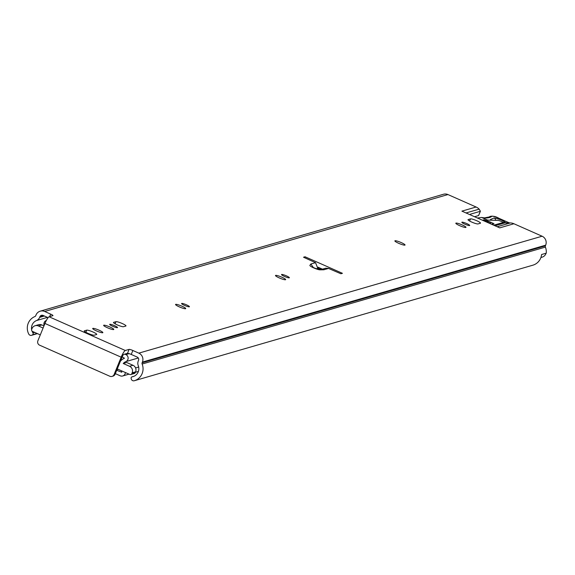 <?xml version="1.0" encoding="UTF-8"?>
<svg xmlns="http://www.w3.org/2000/svg" width="575" height="575" viewBox="0 0 575 575"><rect width="100%" height="100%" fill="white"/><g stroke="black" fill="none" stroke-linecap="round" stroke-linejoin="round"><path stroke-width="0.86" d="M49.644 316.602L50.658 314.123L44.685 311.478A6.821 6.62 73.8 0 0 36.009 315.007L35.736 315.675A1.66 1.617 -106.2 0 1 34.859 316.559A12.643 12.269 73.8 0 0 28.75 334.053A2.494 2.422 -106.2 0 0 32.265 334.988L32.617 334.751A1.33 1.294 -106.2 0 0 32.948 332.911L32.919 332.868A8.316 8.072 73.8 0 1 31.999 331.035M131.237 354.444A3.328 0.503 22.2 0 0 127.485 353.345L129.102 349.392A3.328 0.503 -157.8 0 1 132.854 350.491L131.237 354.444L137.217 357.089A2.494 2.422 73.8 0 1 138.525 360.367L138.252 361.035A5.987 5.815 -106.2 0 0 138.244 365.592A8.316 8.072 73.8 0 1 132.207 376.798L132.157 376.805A1.33 1.294 -106.2 0 0 131.122 378.336L131.193 378.76A2.494 2.422 -106.2 0 0 134.277 380.751L532.86 265.19A12.643 12.269 73.8 0 0 541.571 254.531L546.25 253.173A12.643 12.269 -106.2 0 0 545.395 247.106A1.66 1.617 73.8 0 1 545.402 245.841L545.675 245.166A6.821 6.62 -106.2 0 0 542.096 236.217L513.928 223.754L499.732 227.873L461.905 211.133L476.107 207.022A9.976 9.689 73.8 0 1 478.565 208.581L479.147 209.149L466.023 212.958M99.051 330.194A5.491 0.834 -157.8 0 1 102.868 332.63A5.491 0.834 -157.8 0 1 96.514 330.927A5.491 0.834 -157.8 0 1 92.697 328.483A5.491 0.834 -157.8 0 1 99.051 330.194M117.408 327.664A4.241 0.647 -157.8 0 1 112.98 326.42A4.241 0.647 -157.8 0 1 109.667 324.372A4.241 0.647 -157.8 0 1 109.782 324.286A4.241 0.647 -157.8 0 1 114.209 325.536A4.241 0.647 -157.8 0 1 117.523 327.577A4.241 0.647 -157.8 0 1 117.408 327.664M113.649 329.568A5.491 0.834 -157.8 0 1 107.927 327.958A5.491 0.834 -157.8 0 1 103.637 325.313A5.491 0.834 -157.8 0 1 103.788 325.206A5.491 0.834 -157.8 0 1 109.516 326.816A5.491 0.834 -157.8 0 1 113.8 329.461A5.491 0.834 -157.8 0 1 113.649 329.568M189.319 306.813A4.241 0.647 -157.8 0 1 184.898 305.562A4.241 0.647 -157.8 0 1 181.585 303.521A4.241 0.647 -157.8 0 1 181.7 303.435A4.241 0.647 -157.8 0 1 186.127 304.678A4.241 0.647 -157.8 0 1 189.441 306.727A4.241 0.647 -157.8 0 1 189.319 306.813M185.567 308.717A5.491 0.834 -157.8 0 1 179.846 307.107A5.491 0.834 -157.8 0 1 175.555 304.463A5.491 0.834 -157.8 0 1 175.706 304.355A5.491 0.834 -157.8 0 1 181.434 305.965A5.491 0.834 -157.8 0 1 185.718 308.61A5.491 0.834 -157.8 0 1 185.567 308.717M289.254 277.833A4.241 0.647 -157.8 0 1 284.833 276.589A4.241 0.647 -157.8 0 1 281.52 274.548A4.241 0.647 -157.8 0 1 281.635 274.462A4.241 0.647 -157.8 0 1 286.055 275.705A4.241 0.647 -157.8 0 1 289.369 277.754A4.241 0.647 -157.8 0 1 289.254 277.833M285.502 279.745A5.491 0.834 -157.8 0 1 279.773 278.135A5.491 0.834 -157.8 0 1 275.49 275.49A5.491 0.834 -157.8 0 1 275.641 275.382A5.491 0.834 -157.8 0 1 281.362 276.992A5.491 0.834 -157.8 0 1 285.653 279.637A5.491 0.834 -157.8 0 1 285.502 279.745M404.893 245.13A5.491 0.834 -157.8 0 1 399.165 243.52A5.491 0.834 -157.8 0 1 394.874 240.875A5.491 0.834 -157.8 0 1 395.025 240.767A5.491 0.834 -157.8 0 1 400.753 242.377A5.491 0.834 -157.8 0 1 405.044 245.022A5.491 0.834 -157.8 0 1 404.893 245.13M465.836 227.463A5.491 0.834 -157.8 0 1 460.108 225.853A5.491 0.834 -157.8 0 1 455.817 223.208A5.491 0.834 -157.8 0 1 455.968 223.1A5.491 0.834 -157.8 0 1 461.696 224.71A5.491 0.834 -157.8 0 1 465.98 227.355A5.491 0.834 -157.8 0 1 465.836 227.463M469.588 225.551A4.241 0.647 -157.8 0 1 465.161 224.307A4.241 0.647 -157.8 0 1 461.847 222.266A4.241 0.647 -157.8 0 1 461.962 222.18A4.241 0.647 -157.8 0 1 466.39 223.423A4.241 0.647 -157.8 0 1 469.703 225.472A4.241 0.647 -157.8 0 1 469.588 225.551M546.049 253.23A5.987 5.815 73.8 0 1 542.146 257.154L540.902 257.514M50.658 314.123A3.328 0.503 -157.8 0 1 52.972 315.603A3.328 0.503 -157.8 0 1 52.878 315.668L49.083 316.768A6.821 1.272 -66.1 0 0 44.958 323.466L37.878 340.817A3.328 3.227 -106.2 0 0 39.625 345.187L109.868 376.266A3.328 3.227 -106.2 0 0 114.094 374.541L115.093 374.253L122.173 356.902A2.494 0.467 113.9 0 1 123.683 354.452L127.485 353.345M31.625 329.604A8.316 8.072 73.8 0 1 36.477 320.562A5.987 5.815 -106.2 0 0 39.617 317.393L39.891 316.724A2.494 2.422 73.8 0 1 43.068 315.431L48.092 317.659M318.083 267.21L322.482 269.158M476.107 207.022L447.939 194.558A6.821 6.62 -106.2 0 0 443.497 194.249L40.236 311.168M493.717 225.213L503.499 222.374L501.573 221.526A3.328 0.503 22.2 0 0 498.022 220.405L487.758 220.117A8.316 1.265 -157.8 0 0 487.255 220.167L486.342 220.505M503.499 222.374A4.988 4.844 -106.2 0 0 505.296 222.784L494.989 225.774M497.188 226.744L510.334 222.935L505.296 222.784M510.334 222.935A9.976 9.689 73.8 0 1 513.928 223.754M478.673 215.309L480.305 211.305L470.479 214.159L470.436 214.913M479.147 209.149L480.405 211.219L478.666 215.481M491.891 224.401L493.997 223.768L488.649 221.404M478.565 215.568L474.555 216.732M342.427 273.312L340.889 273.757A257.808 39.143 -157.8 0 1 328.541 268.417L323.991 269.732A8.647 1.315 22.2 0 1 323.588 269.783L319.923 269.833A5.657 0.855 -157.8 0 1 313.799 267.928A5.657 0.855 -157.8 0 1 309.882 265.391L310.838 264.026L315.538 262.667A257.808 39.143 -157.8 0 1 303.528 257.226L305.066 256.781L342.427 273.312M129.102 349.392L125.3 350.491A6.821 1.272 113.9 0 0 121.181 357.19L114.094 374.541M132.854 350.491L138.834 353.136A6.821 6.62 73.8 0 1 142.413 362.085L142.14 362.753A1.66 1.617 -106.2 0 0 142.14 364.018A12.643 12.269 73.8 0 1 134.277 380.751L532.86 265.19M478.019 223.927A5.491 0.834 -157.8 0 1 472.291 222.317A5.491 0.834 -157.8 0 1 468.007 219.672A5.491 0.834 -157.8 0 1 468.151 219.564L470.494 218.888A5.491 0.834 -157.8 0 1 476.222 220.498A5.491 0.834 -157.8 0 1 480.506 223.143A5.491 0.834 -157.8 0 1 480.362 223.251L478.019 223.927M115.97 321.677A5.491 0.834 -157.8 0 1 121.699 323.287A5.491 0.834 -157.8 0 1 125.99 325.932A5.491 0.834 -157.8 0 1 125.839 326.039L123.496 326.715A5.491 0.834 -157.8 0 1 117.767 325.105A5.491 0.834 -157.8 0 1 113.483 322.46A5.491 0.834 -157.8 0 1 113.634 322.352L115.97 321.677L115.101 323.818M94.25 335.196A5.491 0.834 -157.8 0 1 88.528 333.586A5.491 0.834 -157.8 0 1 84.237 330.941A5.491 0.834 -157.8 0 1 84.388 330.833L86.732 330.151A5.491 0.834 -157.8 0 1 92.453 331.761A5.491 0.834 -157.8 0 1 96.744 334.406A5.491 0.834 -157.8 0 1 96.593 334.513L94.25 335.196M115.093 374.253A3.328 3.227 73.8 0 1 113.031 376.122L112.032 376.417M305.066 256.781L304.671 257.744M321.583 269.423L325.709 268.223L328.541 268.417M315.538 262.667L317.788 268.345A257.808 39.143 22.2 0 0 320.246 269.438M316.157 268.82L317.788 268.345M313.49 267.727L310.838 264.026M482.425 220.218L484.071 219.772L488.7 221.476L488.211 222.777L488.527 222A3.328 0.503 -157.8 0 1 488.527 221.993A3.328 0.503 -157.8 0 1 486.853 221.778L486.716 222.115M485.897 221.749L486.853 221.778M484.071 219.772L486.328 221.619M496.512 220.362L495.571 220.34M489.771 216.868L491.395 216.667A96.442 14.641 -157.8 0 1 485.077 218.018A18.299 2.774 -157.8 0 1 481.929 217.623L481.368 217.458A1.66 1.243 102.2 0 1 481.404 217.465L477.308 218.047M490.741 220.203L490.475 219.478L494.09 217.99C499.826 219.046 503.851 220.8 506.18 223.251M487.658 220.117L481.929 217.623M123.23 363.493L126.68 362.487L132.99 365.283A4.988 4.844 -106.2 0 1 135.614 371.831L135.298 372.593A1.66 1.617 73.8 0 1 134.27 373.527L130.812 374.526A1.66 1.617 -106.2 0 0 131.847 373.592L132.157 372.83A4.988 4.844 -106.2 0 0 129.54 366.282L123.23 363.493A8.151 7.913 -106.2 0 1 125.889 361.603L138.295 358.009M115.345 373.642L120.225 375.806A3.824 3.716 -106.2 0 0 125.372 372.521M116.711 370.293L121.799 372.241A11.809 11.464 73.8 0 1 121.339 370.738M44.153 325.45A8.151 7.913 -106.2 0 0 44.146 325.428A3.824 3.716 73.8 0 1 46.338 320.483M122.173 356.91L124.473 358.232A11.809 11.464 -106.2 0 0 120.434 361.172M124.811 354.121L125.839 354.574A3.824 3.716 73.8 0 1 125.889 361.603M117.264 368.934L129.734 374.454A1.66 1.617 -106.2 0 0 130.812 374.526M43.096 328.037L38.374 325.946A4.988 4.844 -106.2 0 0 32.028 328.526L31.718 329.288A1.66 1.617 -106.2 0 0 32.588 331.473L40.3 334.887M43.973 325.888L41.831 324.947A4.988 4.844 -106.2 0 0 38.575 324.717L35.125 325.716M32.265 334.988L37.26 333.543M133.946 376.287L132.157 376.805M132.207 376.798L133.903 376.309M37.073 333.457L32.617 334.751M32.948 332.911L34.694 332.4M32.919 332.868L34.622 332.372M44.685 311.478L447.939 194.558M49.083 316.768L125.3 350.491M138.834 353.136L542.096 236.217M36.477 320.562L47.466 317.378M39.617 317.393L44.376 316.013M39.891 316.724L43.571 315.661M142.14 364.018L545.395 247.106M142.14 362.753L545.402 245.841M142.413 362.085L545.675 245.166M44.958 323.466L121.181 357.19M470.494 218.888L469.624 221.03M86.732 330.151L85.855 332.293M489.325 223.265L489.922 221.799M490.353 223.725L490.971 222.202M492.265 224.293L492.789 222.999M470.321 214.547L470.479 214.159M318.399 269.467A4.327 4.025 89.3 0 1 319.923 269.833M318.377 269.459L321.921 269.416A4.327 4.025 89.3 0 1 323.588 269.783M321.727 269.416A4.327 4.197 73.8 0 1 323.991 269.732M495.6 220.326L495.6 220.34A2.494 2.437 -112.4 0 0 494.09 217.99M499.071 218.385L498.992 218.349A6.656 1.013 22.2 0 0 491.345 216.408L491.395 216.667M509.328 222.906L498.992 218.349M489.268 217.149A1.66 1.639 -11.2 0 1 491.345 216.408M483.985 217.961A1.66 1.545 89.4 0 1 485.077 218.018M481.354 217.451A1.66 1.243 102.2 0 1 481.368 217.458L484.438 217.882L489.771 216.861M491.438 220.225A2.494 2.437 -112.4 0 0 490.475 219.478M319.082 268.92L320.807 268.417M317.831 268.23L319.377 267.785M135.578 367.928L138.668 367.037M125.839 354.574L129.088 353.632M116.955 369.689L118.17 369.337M117.099 369.344L117.753 369.15M38.374 325.946L41.831 324.947M131.847 373.592L135.298 372.593M132.157 372.83L135.614 371.831M129.54 366.282L132.99 365.283M31.582 335.311L37.432 333.615M134.004 376.258L132.02 376.833M318.248 269.467L311.672 266.893M489.188 217.199C491.754 215.625 495.032 216.006 499.043 218.349L509.385 222.906M122.712 375.978L129.03 374.145M135.427 372.291L138.41 371.428"/></g></svg>
